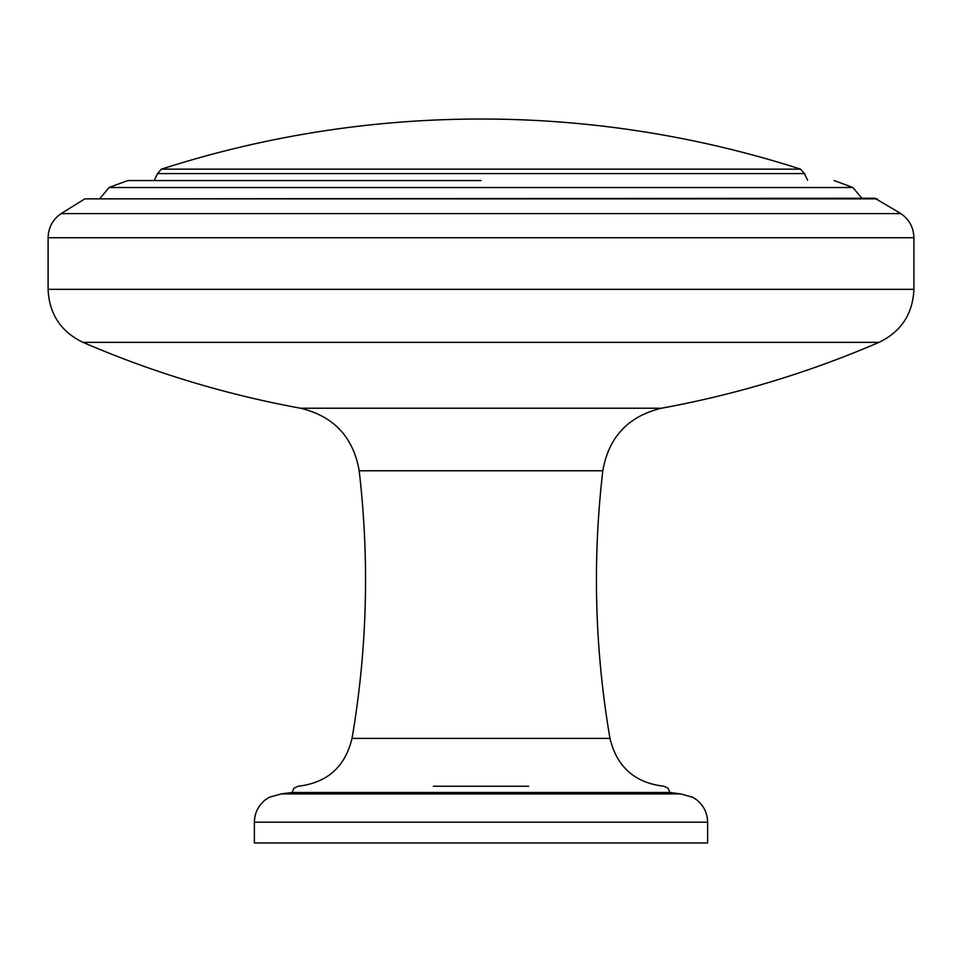 <?xml version="1.0" encoding="UTF-8"?>
<svg xmlns="http://www.w3.org/2000/svg" width="962" height="962" viewBox="0 0 962 962"><rect width="100%" height="100%" fill="white"/><g stroke="black" fill="none" stroke-linecap="round" stroke-linejoin="round"><path stroke-width="1.44" d="M298.016 786.327L293.831 788.275L292.159 792.484L669.841 792.484L668.169 788.275L663.984 786.327M707.611 842.977L254.389 842.977L254.389 822.197L707.611 822.197L707.611 842.977M877.152 198.857L84.848 198.857L874.963 198.256L900.865 213.612L61.135 213.612L84.848 198.857M82.948 342.34A1004.544 1004.544 0 0 0 300.493 408.213L661.507 408.213A1004.544 1004.544 0 0 0 879.052 342.34L82.948 342.34C60.798 331.601 49.182 313.937 48.1 289.346L913.9 289.346C912.818 313.937 901.202 331.601 879.052 342.34M359.187 470.779C369.624 560.329 367.231 649.53 352.02 738.395L609.98 738.395C594.769 649.53 592.376 560.329 602.813 470.779L359.187 470.779C353.294 437.097 333.73 416.233 300.493 408.213M900.865 213.612C909.27 219.456 913.611 227.501 913.9 237.734L48.1 237.734L48.1 289.346M292.159 792.484L281.132 793.927L680.868 793.927L669.841 792.484M433.381 786.255L528.619 786.255M481 180.567L127.886 180.567L481 180.567M834.114 180.567A1043.794 1043.794 0 0 1 852.861 187.518L109.139 187.518L100.108 198.256M161.436 169.144L800.564 169.144A1043.794 1043.794 0 0 0 161.436 169.144L157.527 173.593L154.413 180.231M800.564 169.144L804.472 173.593L157.527 173.593M281.132 793.927L269.252 797.282L265.308 799.855C258.237 805.627 254.593 813.082 254.389 822.197M663.996 786.255C634.848 782.876 616.846 766.918 609.98 738.395M913.9 237.734L913.9 289.346M680.868 793.927L692.748 797.282L696.692 799.855C703.763 805.627 707.407 813.082 707.611 822.197M602.813 470.779C608.693 437.097 628.258 416.245 661.507 408.213M352.02 738.395C345.154 766.918 327.152 782.864 298.004 786.255M48.1 237.734C48.389 227.501 52.73 219.456 61.135 213.612M127.886 180.567A1043.794 1043.794 0 0 0 109.139 187.518M804.472 173.593L807.587 180.231M852.861 187.518L861.892 198.256"/></g></svg>
